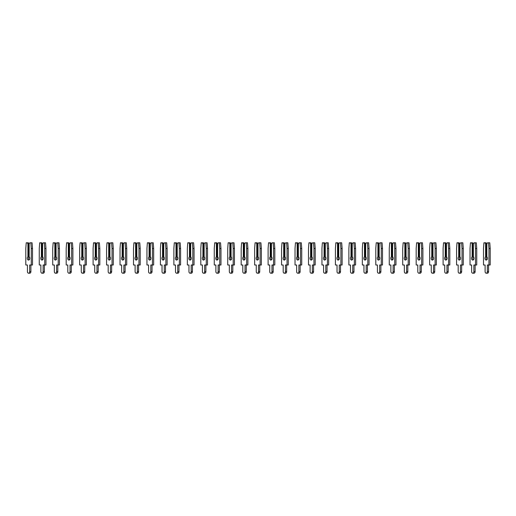 <?xml version="1.0" encoding="UTF-8"?>
<svg xmlns="http://www.w3.org/2000/svg" width="516" height="516" viewBox="0 0 516 516"><rect width="100%" height="100%" fill="white"/><g stroke="black" fill="none" stroke-linecap="round" stroke-linejoin="round"><path stroke-width="0.77" d="M29.154 256.82L29.154 243.797L28.445 242.791L27.206 242.791L27.916 243.797L27.916 256.82A1.748 1.238 -90 0 0 27.296 258.335A1.748 1.238 -90 0 0 28.535 260.083A1.748 1.238 -90 0 0 29.773 258.335A1.748 1.238 -90 0 0 29.154 256.82A1.748 1.238 -90 0 0 28.535 258.335A1.748 1.238 -90 0 0 29.154 259.851M27.916 256.82L29.154 256.658M29.154 244.171L27.916 243.797M28.445 244.171L28.445 256.658M29.154 243.797L29.87 242.791L30.85 242.791L31.276 248.512L31.276 264.998L29.657 264.998L29.657 271.629A1.58 1.116 90 0 1 28.535 273.209A1.58 1.116 90 0 1 27.419 271.629L27.419 264.998L25.8 264.998L25.8 248.512L26.226 242.791L27.206 242.791M30.85 242.791L32.082 242.791L32.508 248.512L32.508 264.998L31.276 264.998M30.895 264.998L30.895 271.629A1.58 1.116 90 0 1 29.773 273.209L28.535 273.209M32.508 248.512L31.276 248.512M42.615 256.82L42.615 243.797L41.906 242.791L40.667 242.791L41.377 243.797L41.377 256.82A1.748 1.238 -90 0 0 40.758 258.335A1.748 1.238 -90 0 0 41.996 260.083A1.748 1.238 -90 0 0 43.234 258.335A1.748 1.238 -90 0 0 42.615 256.82A1.748 1.238 -90 0 0 41.996 258.335A1.748 1.238 -90 0 0 42.615 259.851M41.377 256.82L42.615 256.658M42.615 244.171L41.377 243.797M41.906 244.171L41.906 256.658M42.615 243.797L43.331 242.791L44.312 242.791L44.737 248.512L44.737 264.998L43.118 264.998L43.118 271.629A1.58 1.116 90 0 1 41.996 273.209A1.58 1.116 90 0 1 40.88 271.629L40.88 264.998L39.261 264.998L39.261 248.512L39.687 242.791L40.667 242.791M44.312 242.791L45.55 242.791L45.969 248.512L45.969 264.998L44.737 264.998M44.357 264.998L44.357 271.629A1.58 1.116 90 0 1 43.234 273.209L41.996 273.209M45.969 248.512L44.737 248.512M56.076 256.82L56.076 243.797L55.367 242.791L54.128 242.791L54.838 243.797L54.838 256.82A1.748 1.238 -90 0 0 54.225 258.335A1.748 1.238 -90 0 0 55.457 260.083A1.748 1.238 -90 0 0 56.696 258.335A1.748 1.238 -90 0 0 56.076 256.82A1.748 1.238 -90 0 0 55.457 258.335A1.748 1.238 -90 0 0 56.076 259.851M54.838 256.82L56.076 256.658M56.076 244.171L54.838 243.797M55.367 244.171L55.367 256.658M56.076 243.797L56.792 242.791L57.773 242.791L58.198 248.512L58.198 264.998L56.579 264.998L56.579 271.629A1.58 1.116 90 0 1 55.457 273.209A1.58 1.116 90 0 1 54.341 271.629L54.341 264.998L52.722 264.998L52.722 248.512L53.148 242.791L54.128 242.791M57.773 242.791L59.011 242.791L59.437 248.512L59.437 264.998L58.198 264.998M57.818 264.998L57.818 271.629A1.58 1.116 90 0 1 56.696 273.209L55.457 273.209M59.437 248.512L58.198 248.512M69.537 256.82L69.537 243.797L68.828 242.791L67.59 242.791L68.299 243.797L68.299 256.82A1.748 1.238 -90 0 0 67.686 258.335A1.748 1.238 -90 0 0 68.918 260.083A1.748 1.238 -90 0 0 70.157 258.335A1.748 1.238 -90 0 0 69.537 256.82A1.748 1.238 -90 0 0 68.918 258.335A1.748 1.238 -90 0 0 69.537 259.851M68.299 256.82L69.537 256.658M69.537 244.171L68.299 243.797M68.828 244.171L68.828 256.658M69.537 243.797L70.253 242.791L71.234 242.791L71.659 248.512L71.659 264.998L70.041 264.998L70.041 271.629A1.58 1.116 90 0 1 68.918 273.209A1.58 1.116 90 0 1 67.802 271.629L67.802 264.998L66.183 264.998L66.183 248.512L66.609 242.791L67.59 242.791M71.234 242.791L72.472 242.791L72.898 248.512L72.898 264.998L71.659 264.998M71.279 264.998L71.279 271.629A1.58 1.116 90 0 1 70.157 273.209L68.918 273.209M72.898 248.512L71.659 248.512M82.999 256.82L82.999 243.797L82.289 242.791L81.051 242.791L81.767 243.797L81.767 256.82A1.748 1.238 -90 0 0 81.147 258.335A1.748 1.238 -90 0 0 82.379 260.083A1.748 1.238 -90 0 0 83.618 258.335A1.748 1.238 -90 0 0 82.999 256.82A1.748 1.238 -90 0 0 82.379 258.335A1.748 1.238 -90 0 0 82.999 259.851M81.767 256.82L82.999 256.658M82.999 244.171L81.767 243.797M82.289 244.171L82.289 256.658M82.999 243.797L83.715 242.791L84.695 242.791L85.121 248.512L85.121 264.998L83.502 264.998L83.502 271.629A1.58 1.116 90 0 1 82.379 273.209A1.58 1.116 90 0 1 81.264 271.629L81.264 264.998L79.645 264.998L79.645 248.512L80.07 242.791L81.051 242.791M84.695 242.791L85.933 242.791L86.359 248.512L86.359 264.998L85.121 264.998M84.74 264.998L84.74 271.629A1.58 1.116 90 0 1 83.618 273.209L82.379 273.209M86.359 248.512L85.121 248.512M96.46 256.82L96.46 243.797L95.75 242.791L94.512 242.791L95.228 243.797L95.228 256.82A1.748 1.238 -90 0 0 94.609 258.335A1.748 1.238 -90 0 0 95.847 260.083A1.748 1.238 -90 0 0 97.079 258.335A1.748 1.238 -90 0 0 96.46 256.82A1.748 1.238 -90 0 0 95.847 258.335A1.748 1.238 -90 0 0 96.46 259.851M95.228 256.82L96.46 256.658M96.46 244.171L95.228 243.797M95.75 244.171L95.75 256.658M96.46 243.797L97.176 242.791L98.156 242.791L98.582 248.512L98.582 264.998L96.963 264.998L96.963 271.629A1.58 1.116 90 0 1 95.847 273.209A1.58 1.116 90 0 1 94.725 271.629L94.725 264.998L93.106 264.998L93.106 248.512L93.531 242.791L94.512 242.791M98.156 242.791L99.394 242.791L99.82 248.512L99.82 264.998L98.582 264.998M98.201 264.998L98.201 271.629A1.58 1.116 90 0 1 97.079 273.209L95.847 273.209M99.82 248.512L98.582 248.512M109.921 256.82L109.921 243.797L109.211 242.791L107.973 242.791L108.689 243.797L108.689 256.82A1.748 1.238 -90 0 0 108.07 258.335A1.748 1.238 -90 0 0 109.308 260.083A1.748 1.238 -90 0 0 110.54 258.335A1.748 1.238 -90 0 0 109.921 256.82A1.748 1.238 -90 0 0 109.308 258.335A1.748 1.238 -90 0 0 109.921 259.851M108.689 256.82L109.921 256.658M109.921 244.171L108.689 243.797M109.211 244.171L109.211 256.658M109.921 243.797L110.637 242.791L111.617 242.791L112.043 248.512L112.043 264.998L110.424 264.998L110.424 271.629A1.58 1.116 90 0 1 109.308 273.209A1.58 1.116 90 0 1 108.186 271.629L108.186 264.998L106.567 264.998L106.567 248.512L106.993 242.791L107.973 242.791M111.617 242.791L112.856 242.791L113.281 248.512L113.281 264.998L112.043 264.998M111.662 264.998L111.662 271.629A1.58 1.116 90 0 1 110.54 273.209L109.308 273.209M113.281 248.512L112.043 248.512M123.389 256.82L123.389 243.797L122.673 242.791L121.434 242.791L122.15 243.797L122.15 256.82A1.748 1.238 -90 0 0 121.531 258.335A1.748 1.238 -90 0 0 122.769 260.083A1.748 1.238 -90 0 0 124.001 258.335A1.748 1.238 -90 0 0 123.389 256.82A1.748 1.238 -90 0 0 122.769 258.335A1.748 1.238 -90 0 0 123.389 259.851M122.15 256.82L123.389 256.658M123.389 244.171L122.15 243.797M122.673 244.171L122.673 256.658M123.389 243.797L124.098 242.791L125.078 242.791L125.504 248.512L125.504 264.998L123.885 264.998L123.885 271.629A1.58 1.116 90 0 1 122.769 273.209A1.58 1.116 90 0 1 121.647 271.629L121.647 264.998L120.028 264.998L120.028 248.512L120.454 242.791L121.434 242.791M125.078 242.791L126.317 242.791L126.743 248.512L126.743 264.998L125.504 264.998M125.124 264.998L125.124 271.629A1.58 1.116 90 0 1 124.001 273.209L122.769 273.209M126.743 248.512L125.504 248.512M136.85 256.82L136.85 243.797L136.134 242.791L134.895 242.791L135.611 243.797L135.611 256.82A1.748 1.238 -90 0 0 134.992 258.335A1.748 1.238 -90 0 0 136.23 260.083A1.748 1.238 -90 0 0 137.469 258.335A1.748 1.238 -90 0 0 136.85 256.82A1.748 1.238 -90 0 0 136.23 258.335A1.748 1.238 -90 0 0 136.85 259.851M135.611 256.82L136.85 256.658M136.85 244.171L135.611 243.797M136.134 244.171L136.134 256.658M136.85 243.797L137.559 242.791L138.54 242.791L138.965 248.512L138.965 264.998L137.346 264.998L137.346 271.629A1.58 1.116 90 0 1 136.23 273.209A1.58 1.116 90 0 1 135.108 271.629L135.108 264.998L133.489 264.998L133.489 248.512L133.915 242.791L134.895 242.791M138.54 242.791L139.778 242.791L140.204 248.512L140.204 264.998L138.965 264.998M138.585 264.998L138.585 271.629A1.58 1.116 90 0 1 137.469 273.209L136.23 273.209M140.204 248.512L138.965 248.512M150.311 256.82L150.311 243.797L149.595 242.791L148.356 242.791L149.072 243.797L149.072 256.82A1.748 1.238 -90 0 0 148.453 258.335A1.748 1.238 -90 0 0 149.692 260.083A1.748 1.238 -90 0 0 150.93 258.335A1.748 1.238 -90 0 0 150.311 256.82A1.748 1.238 -90 0 0 149.692 258.335A1.748 1.238 -90 0 0 150.311 259.851M149.072 256.82L150.311 256.658M150.311 244.171L149.072 243.797M149.595 244.171L149.595 256.658M150.311 243.797L151.02 242.791L152.001 242.791L152.426 248.512L152.426 264.998L150.807 264.998L150.807 271.629A1.58 1.116 90 0 1 149.692 273.209A1.58 1.116 90 0 1 148.569 271.629L148.569 264.998L146.95 264.998L146.95 248.512L147.376 242.791L148.356 242.791M152.001 242.791L153.239 242.791L153.665 248.512L153.665 264.998L152.426 264.998M152.046 264.998L152.046 271.629A1.58 1.116 90 0 1 150.93 273.209L149.692 273.209M153.665 248.512L152.426 248.512M163.772 256.82L163.772 243.797L163.056 242.791L161.818 242.791L162.534 243.797L162.534 256.82A1.748 1.238 -90 0 0 161.914 258.335A1.748 1.238 -90 0 0 163.153 260.083A1.748 1.238 -90 0 0 164.391 258.335A1.748 1.238 -90 0 0 163.772 256.82A1.748 1.238 -90 0 0 163.153 258.335A1.748 1.238 -90 0 0 163.772 259.851M162.534 256.82L163.772 256.658M163.772 244.171L162.534 243.797M163.056 244.171L163.056 256.658M163.772 243.797L164.481 242.791L165.462 242.791L165.888 248.512L165.888 264.998L164.269 264.998L164.269 271.629A1.58 1.116 90 0 1 163.153 273.209A1.58 1.116 90 0 1 162.03 271.629L162.03 264.998L160.411 264.998L160.411 248.512L160.837 242.791L161.818 242.791M165.462 242.791L166.7 242.791L167.126 248.512L167.126 264.998L165.888 264.998M165.507 264.998L165.507 271.629A1.58 1.116 90 0 1 164.391 273.209L163.153 273.209M167.126 248.512L165.888 248.512M177.233 256.82L177.233 243.797L176.517 242.791L175.279 242.791L175.995 243.797L175.995 256.82A1.748 1.238 -90 0 0 175.375 258.335A1.748 1.238 -90 0 0 176.614 260.083A1.748 1.238 -90 0 0 177.852 258.335A1.748 1.238 -90 0 0 177.233 256.82A1.748 1.238 -90 0 0 176.614 258.335A1.748 1.238 -90 0 0 177.233 259.851M175.995 256.82L177.233 256.658M177.233 244.171L175.995 243.797M176.517 244.171L176.517 256.658M177.233 243.797L177.943 242.791L178.923 242.791L179.349 248.512L179.349 264.998L177.73 264.998L177.73 271.629A1.58 1.116 90 0 1 176.614 273.209A1.58 1.116 90 0 1 175.492 271.629L175.492 264.998L173.879 264.998L173.879 248.512L174.298 242.791L175.279 242.791M178.923 242.791L180.161 242.791L180.587 248.512L180.587 264.998L179.349 264.998M178.968 264.998L178.968 271.629A1.58 1.116 90 0 1 177.852 273.209L176.614 273.209M180.587 248.512L179.349 248.512M190.694 256.82L190.694 243.797L189.978 242.791L188.74 242.791L189.456 243.797L189.456 256.82A1.748 1.238 -90 0 0 188.837 258.335A1.748 1.238 -90 0 0 190.075 260.083A1.748 1.238 -90 0 0 191.313 258.335A1.748 1.238 -90 0 0 190.694 256.82A1.748 1.238 -90 0 0 190.075 258.335A1.748 1.238 -90 0 0 190.694 259.851M189.456 256.82L190.694 256.658M190.694 244.171L189.456 243.797M189.978 244.171L189.978 256.658M190.694 243.797L191.404 242.791L192.384 242.791L192.81 248.512L192.81 264.998L191.191 264.998L191.191 271.629A1.58 1.116 90 0 1 190.075 273.209A1.58 1.116 90 0 1 188.953 271.629L188.953 264.998L187.34 264.998L187.34 248.512L187.76 242.791L188.74 242.791M192.384 242.791L193.623 242.791L194.048 248.512L194.048 264.998L192.81 264.998M192.429 264.998L192.429 271.629A1.58 1.116 90 0 1 191.313 273.209L190.075 273.209M194.048 248.512L192.81 248.512M204.155 256.82L204.155 243.797L203.439 242.791L202.201 242.791L202.917 243.797L202.917 256.82A1.748 1.238 -90 0 0 202.298 258.335A1.748 1.238 -90 0 0 203.536 260.083A1.748 1.238 -90 0 0 204.775 258.335A1.748 1.238 -90 0 0 204.155 256.82A1.748 1.238 -90 0 0 203.536 258.335A1.748 1.238 -90 0 0 204.155 259.851M202.917 256.82L204.155 256.658M204.155 244.171L202.917 243.797M203.439 244.171L203.439 256.658M204.155 243.797L204.865 242.791L205.845 242.791L206.271 248.512L206.271 264.998L204.652 264.998L204.652 271.629A1.58 1.116 90 0 1 203.536 273.209A1.58 1.116 90 0 1 202.414 271.629L202.414 264.998L200.801 264.998L200.801 248.512L201.227 242.791L202.201 242.791M205.845 242.791L207.084 242.791L207.509 248.512L207.509 264.998L206.271 264.998M205.89 264.998L205.89 271.629A1.58 1.116 90 0 1 204.775 273.209L203.536 273.209M207.509 248.512L206.271 248.512M217.617 256.82L217.617 243.797L216.901 242.791L215.662 242.791L216.378 243.797L216.378 256.82A1.748 1.238 -90 0 0 215.759 258.335A1.748 1.238 -90 0 0 216.997 260.083A1.748 1.238 -90 0 0 218.236 258.335A1.748 1.238 -90 0 0 217.617 256.82A1.748 1.238 -90 0 0 216.997 258.335A1.748 1.238 -90 0 0 217.617 259.851M216.378 256.82L217.617 256.658M217.617 244.171L216.378 243.797M216.901 244.171L216.901 256.658M217.617 243.797L218.333 242.791L219.306 242.791L219.732 248.512L219.732 264.998L218.113 264.998L218.113 271.629A1.58 1.116 90 0 1 216.997 273.209A1.58 1.116 90 0 1 215.881 271.629L215.881 264.998L214.263 264.998L214.263 248.512L214.688 242.791L215.662 242.791M219.306 242.791L220.545 242.791L220.971 248.512L220.971 264.998L219.732 264.998M219.352 264.998L219.352 271.629A1.58 1.116 90 0 1 218.236 273.209L216.997 273.209M220.971 248.512L219.732 248.512M231.078 256.82L231.078 243.797L230.362 242.791L229.123 242.791L229.839 243.797L229.839 256.82A1.748 1.238 -90 0 0 229.22 258.335A1.748 1.238 -90 0 0 230.459 260.083A1.748 1.238 -90 0 0 231.697 258.335A1.748 1.238 -90 0 0 231.078 256.82A1.748 1.238 -90 0 0 230.459 258.335A1.748 1.238 -90 0 0 231.078 259.851M229.839 256.82L231.078 256.658M231.078 244.171L229.839 243.797M230.362 244.171L230.362 256.658M231.078 243.797L231.794 242.791L232.768 242.791L233.193 248.512L233.193 264.998L231.574 264.998L231.574 271.629A1.58 1.116 90 0 1 230.459 273.209A1.58 1.116 90 0 1 229.343 271.629L229.343 264.998L227.724 264.998L227.724 248.512L228.149 242.791L229.123 242.791M232.768 242.791L234.006 242.791L234.432 248.512L234.432 264.998L233.193 264.998M232.813 264.998L232.813 271.629A1.58 1.116 90 0 1 231.697 273.209L230.459 273.209M234.432 248.512L233.193 248.512M244.539 256.82L244.539 243.797L243.823 242.791L242.585 242.791L243.3 243.797L243.3 256.82A1.748 1.238 -90 0 0 242.681 258.335A1.748 1.238 -90 0 0 243.92 260.083A1.748 1.238 -90 0 0 245.158 258.335A1.748 1.238 -90 0 0 244.539 256.82A1.748 1.238 -90 0 0 243.92 258.335A1.748 1.238 -90 0 0 244.539 259.851M243.3 256.82L244.539 256.658M244.539 244.171L243.3 243.797M243.823 244.171L243.823 256.658M244.539 243.797L245.255 242.791L246.229 242.791L246.654 248.512L246.654 264.998L245.035 264.998L245.035 271.629A1.58 1.116 90 0 1 243.92 273.209A1.58 1.116 90 0 1 242.804 271.629L242.804 264.998L241.185 264.998L241.185 248.512L241.611 242.791L242.585 242.791M246.229 242.791L247.467 242.791L247.893 248.512L247.893 264.998L246.654 264.998M246.274 264.998L246.274 271.629A1.58 1.116 90 0 1 245.158 273.209L243.92 273.209M247.893 248.512L246.654 248.512M258 256.82L258 243.797L257.284 242.791L256.046 242.791L256.762 243.797L256.762 256.82A1.748 1.238 -90 0 0 256.142 258.335A1.748 1.238 -90 0 0 257.381 260.083A1.748 1.238 -90 0 0 258.619 258.335A1.748 1.238 -90 0 0 258 256.82A1.748 1.238 -90 0 0 257.381 258.335A1.748 1.238 -90 0 0 258 259.851M256.762 256.82L258 256.658M258 244.171L256.762 243.797M257.284 244.171L257.284 256.658M258 243.797L258.716 242.791L259.69 242.791L260.116 248.512L260.116 264.998L258.497 264.998L258.497 271.629A1.58 1.116 90 0 1 257.381 273.209A1.58 1.116 90 0 1 256.265 271.629L256.265 264.998L254.646 264.998L254.646 248.512L255.072 242.791L256.046 242.791M259.69 242.791L260.928 242.791L261.354 248.512L261.354 264.998L260.116 264.998M259.735 264.998L259.735 271.629A1.58 1.116 90 0 1 258.619 273.209L257.381 273.209M261.354 248.512L260.116 248.512M271.461 256.82L271.461 243.797L270.745 242.791L269.513 242.791L270.223 243.797L270.223 256.82A1.748 1.238 -90 0 0 269.604 258.335A1.748 1.238 -90 0 0 270.842 260.083A1.748 1.238 -90 0 0 272.08 258.335A1.748 1.238 -90 0 0 271.461 256.82A1.748 1.238 -90 0 0 270.842 258.335A1.748 1.238 -90 0 0 271.461 259.851M270.223 256.82L271.461 256.658M271.461 244.171L270.223 243.797M270.745 244.171L270.745 256.658M271.461 243.797L272.177 242.791L273.151 242.791L273.577 248.512L273.577 264.998L271.964 264.998L271.964 271.629A1.58 1.116 90 0 1 270.842 273.209A1.58 1.116 90 0 1 269.726 271.629L269.726 264.998L268.107 264.998L268.107 248.512L268.533 242.791L269.513 242.791M273.151 242.791L274.389 242.791L274.815 248.512L274.815 264.998L273.577 264.998M273.196 264.998L273.196 271.629A1.58 1.116 90 0 1 272.08 273.209L270.842 273.209M274.815 248.512L273.577 248.512M284.922 256.82L284.922 243.797L284.206 242.791L282.974 242.791L283.684 243.797L283.684 256.82A1.748 1.238 -90 0 0 283.065 258.335A1.748 1.238 -90 0 0 284.303 260.083A1.748 1.238 -90 0 0 285.541 258.335A1.748 1.238 -90 0 0 284.922 256.82A1.748 1.238 -90 0 0 284.303 258.335A1.748 1.238 -90 0 0 284.922 259.851M283.684 256.82L284.922 256.658M284.922 244.171L283.684 243.797M284.206 244.171L284.206 256.658M284.922 243.797L285.638 242.791L286.619 242.791L287.038 248.512L287.038 264.998L285.425 264.998L285.425 271.629A1.58 1.116 90 0 1 284.303 273.209A1.58 1.116 90 0 1 283.187 271.629L283.187 264.998L281.568 264.998L281.568 248.512L281.994 242.791L282.974 242.791M286.619 242.791L287.851 242.791L288.276 248.512L288.276 264.998L287.038 264.998M286.657 264.998L286.657 271.629A1.58 1.116 90 0 1 285.541 273.209L284.303 273.209M288.276 248.512L287.038 248.512M298.383 256.82L298.383 243.797L297.668 242.791L296.436 242.791L297.145 243.797L297.145 256.82A1.748 1.238 -90 0 0 296.526 258.335A1.748 1.238 -90 0 0 297.764 260.083A1.748 1.238 -90 0 0 299.003 258.335A1.748 1.238 -90 0 0 298.383 256.82A1.748 1.238 -90 0 0 297.764 258.335A1.748 1.238 -90 0 0 298.383 259.851M297.145 256.82L298.383 256.658M298.383 244.171L297.145 243.797M297.668 244.171L297.668 256.658M298.383 243.797L299.099 242.791L300.08 242.791L300.499 248.512L300.499 264.998L298.887 264.998L298.887 271.629A1.58 1.116 90 0 1 297.764 273.209A1.58 1.116 90 0 1 296.648 271.629L296.648 264.998L295.029 264.998L295.029 248.512L295.455 242.791L296.436 242.791M300.08 242.791L301.312 242.791L301.737 248.512L301.737 264.998L300.499 264.998M300.119 264.998L300.119 271.629A1.58 1.116 90 0 1 299.003 273.209L297.764 273.209M301.737 248.512L300.499 248.512M311.845 256.82L311.845 243.797L311.135 242.791L309.897 242.791L310.606 243.797L310.606 256.82A1.748 1.238 -90 0 0 309.987 258.335A1.748 1.238 -90 0 0 311.225 260.083A1.748 1.238 -90 0 0 312.464 258.335A1.748 1.238 -90 0 0 311.845 256.82A1.748 1.238 -90 0 0 311.225 258.335A1.748 1.238 -90 0 0 311.845 259.851M310.606 256.82L311.845 256.658M311.845 244.171L310.606 243.797M311.135 244.171L311.135 256.658M311.845 243.797L312.561 242.791L313.541 242.791L313.967 248.512L313.967 264.998L312.348 264.998L312.348 271.629A1.58 1.116 90 0 1 311.225 273.209A1.58 1.116 90 0 1 310.11 271.629L310.11 264.998L308.491 264.998L308.491 248.512L308.916 242.791L309.897 242.791M313.541 242.791L314.773 242.791L315.199 248.512L315.199 264.998L313.967 264.998M313.586 264.998L313.586 271.629A1.58 1.116 90 0 1 312.464 273.209L311.225 273.209M315.199 248.512L313.967 248.512M325.306 256.82L325.306 243.797L324.596 242.791L323.358 242.791L324.067 243.797L324.067 256.82A1.748 1.238 -90 0 0 323.448 258.335A1.748 1.238 -90 0 0 324.687 260.083A1.748 1.238 -90 0 0 325.925 258.335A1.748 1.238 -90 0 0 325.306 256.82A1.748 1.238 -90 0 0 324.687 258.335A1.748 1.238 -90 0 0 325.306 259.851M324.067 256.82L325.306 256.658M325.306 244.171L324.067 243.797M324.596 244.171L324.596 256.658M325.306 243.797L326.022 242.791L327.002 242.791L327.428 248.512L327.428 264.998L325.809 264.998L325.809 271.629A1.58 1.116 90 0 1 324.687 273.209A1.58 1.116 90 0 1 323.571 271.629L323.571 264.998L321.952 264.998L321.952 248.512L322.377 242.791L323.358 242.791M327.002 242.791L328.24 242.791L328.66 248.512L328.66 264.998L327.428 264.998M327.047 264.998L327.047 271.629A1.58 1.116 90 0 1 325.925 273.209L324.687 273.209M328.66 248.512L327.428 248.512M338.767 256.82L338.767 243.797L338.057 242.791L336.819 242.791L337.529 243.797L337.529 256.82A1.748 1.238 -90 0 0 336.916 258.335A1.748 1.238 -90 0 0 338.148 260.083A1.748 1.238 -90 0 0 339.386 258.335A1.748 1.238 -90 0 0 338.767 256.82A1.748 1.238 -90 0 0 338.148 258.335A1.748 1.238 -90 0 0 338.767 259.851M337.529 256.82L338.767 256.658M338.767 244.171L337.529 243.797M338.057 244.171L338.057 256.658M338.767 243.797L339.483 242.791L340.463 242.791L340.889 248.512L340.889 264.998L339.27 264.998L339.27 271.629A1.58 1.116 90 0 1 338.148 273.209A1.58 1.116 90 0 1 337.032 271.629L337.032 264.998L335.413 264.998L335.413 248.512L335.839 242.791L336.819 242.791M340.463 242.791L341.702 242.791L342.121 248.512L342.121 264.998L340.889 264.998M340.508 264.998L340.508 271.629A1.58 1.116 90 0 1 339.386 273.209L338.148 273.209M342.121 248.512L340.889 248.512M352.228 256.82L352.228 243.797L351.519 242.791L350.28 242.791L350.99 243.797L350.99 256.82A1.748 1.238 -90 0 0 350.377 258.335A1.748 1.238 -90 0 0 351.609 260.083A1.748 1.238 -90 0 0 352.847 258.335A1.748 1.238 -90 0 0 352.228 256.82A1.748 1.238 -90 0 0 351.609 258.335A1.748 1.238 -90 0 0 352.228 259.851M350.99 256.82L352.228 256.658M352.228 244.171L350.99 243.797M351.519 244.171L351.519 256.658M352.228 243.797L352.944 242.791L353.924 242.791L354.35 248.512L354.35 264.998L352.731 264.998L352.731 271.629A1.58 1.116 90 0 1 351.609 273.209A1.58 1.116 90 0 1 350.493 271.629L350.493 264.998L348.874 264.998L348.874 248.512L349.3 242.791L350.28 242.791M353.924 242.791L355.163 242.791L355.588 248.512L355.588 264.998L354.35 264.998M353.97 264.998L353.97 271.629A1.58 1.116 90 0 1 352.847 273.209L351.609 273.209M355.588 248.512L354.35 248.512M365.689 256.82L365.689 243.797L364.98 242.791L363.741 242.791L364.457 243.797L364.457 256.82A1.748 1.238 -90 0 0 363.838 258.335A1.748 1.238 -90 0 0 365.07 260.083A1.748 1.238 -90 0 0 366.308 258.335A1.748 1.238 -90 0 0 365.689 256.82A1.748 1.238 -90 0 0 365.07 258.335A1.748 1.238 -90 0 0 365.689 259.851M364.457 256.82L365.689 256.658M365.689 244.171L364.457 243.797M364.98 244.171L364.98 256.658M365.689 243.797L366.405 242.791L367.386 242.791L367.811 248.512L367.811 264.998L366.192 264.998L366.192 271.629A1.58 1.116 90 0 1 365.07 273.209A1.58 1.116 90 0 1 363.954 271.629L363.954 264.998L362.335 264.998L362.335 248.512L362.761 242.791L363.741 242.791M367.386 242.791L368.624 242.791L369.05 248.512L369.05 264.998L367.811 264.998M367.431 264.998L367.431 271.629A1.58 1.116 90 0 1 366.308 273.209L365.07 273.209M369.05 248.512L367.811 248.512M379.15 256.82L379.15 243.797L378.441 242.791L377.202 242.791L377.918 243.797L377.918 256.82A1.748 1.238 -90 0 0 377.299 258.335A1.748 1.238 -90 0 0 378.531 260.083A1.748 1.238 -90 0 0 379.77 258.335A1.748 1.238 -90 0 0 379.15 256.82A1.748 1.238 -90 0 0 378.531 258.335A1.748 1.238 -90 0 0 379.15 259.851M377.918 256.82L379.15 256.658M379.15 244.171L377.918 243.797M378.441 244.171L378.441 256.658M379.15 243.797L379.866 242.791L380.847 242.791L381.272 248.512L381.272 264.998L379.653 264.998L379.653 271.629A1.58 1.116 90 0 1 378.531 273.209A1.58 1.116 90 0 1 377.415 271.629L377.415 264.998L375.796 264.998L375.796 248.512L376.222 242.791L377.202 242.791M380.847 242.791L382.085 242.791L382.511 248.512L382.511 264.998L381.272 264.998M380.892 264.998L380.892 271.629A1.58 1.116 90 0 1 379.77 273.209L378.531 273.209M382.511 248.512L381.272 248.512M392.612 256.82L392.612 243.797L391.902 242.791L390.664 242.791L391.38 243.797L391.38 256.82A1.748 1.238 -90 0 0 390.76 258.335A1.748 1.238 -90 0 0 391.999 260.083A1.748 1.238 -90 0 0 393.231 258.335A1.748 1.238 -90 0 0 392.612 256.82A1.748 1.238 -90 0 0 391.999 258.335A1.748 1.238 -90 0 0 392.612 259.851M391.38 256.82L392.612 256.658M392.612 244.171L391.38 243.797M391.902 244.171L391.902 256.658M392.612 243.797L393.327 242.791L394.308 242.791L394.734 248.512L394.734 264.998L393.115 264.998L393.115 271.629A1.58 1.116 90 0 1 391.999 273.209A1.58 1.116 90 0 1 390.876 271.629L390.876 264.998L389.257 264.998L389.257 248.512L389.683 242.791L390.664 242.791M394.308 242.791L395.546 242.791L395.972 248.512L395.972 264.998L394.734 264.998M394.353 264.998L394.353 271.629A1.58 1.116 90 0 1 393.231 273.209L391.999 273.209M395.972 248.512L394.734 248.512M406.079 256.82L406.079 243.797L405.363 242.791L404.125 242.791L404.841 243.797L404.841 256.82A1.748 1.238 -90 0 0 404.222 258.335A1.748 1.238 -90 0 0 405.46 260.083A1.748 1.238 -90 0 0 406.692 258.335A1.748 1.238 -90 0 0 406.079 256.82A1.748 1.238 -90 0 0 405.46 258.335A1.748 1.238 -90 0 0 406.079 259.851M404.841 256.82L406.079 256.658M406.079 244.171L404.841 243.797M405.363 244.171L405.363 256.658M406.079 243.797L406.789 242.791L407.769 242.791L408.195 248.512L408.195 264.998L406.576 264.998L406.576 271.629A1.58 1.116 90 0 1 405.46 273.209A1.58 1.116 90 0 1 404.338 271.629L404.338 264.998L402.719 264.998L402.719 248.512L403.144 242.791L404.125 242.791M407.769 242.791L409.007 242.791L409.433 248.512L409.433 264.998L408.195 264.998M407.814 264.998L407.814 271.629A1.58 1.116 90 0 1 406.692 273.209L405.46 273.209M409.433 248.512L408.195 248.512M419.54 256.82L419.54 243.797L418.824 242.791L417.586 242.791L418.302 243.797L418.302 256.82A1.748 1.238 -90 0 0 417.683 258.335A1.748 1.238 -90 0 0 418.921 260.083A1.748 1.238 -90 0 0 420.153 258.335A1.748 1.238 -90 0 0 419.54 256.82A1.748 1.238 -90 0 0 418.921 258.335A1.748 1.238 -90 0 0 419.54 259.851M418.302 256.82L419.54 256.658M419.54 244.171L418.302 243.797M418.824 244.171L418.824 256.658M419.54 243.797L420.25 242.791L421.23 242.791L421.656 248.512L421.656 264.998L420.037 264.998L420.037 271.629A1.58 1.116 90 0 1 418.921 273.209A1.58 1.116 90 0 1 417.799 271.629L417.799 264.998L416.18 264.998L416.18 248.512L416.606 242.791L417.586 242.791M421.23 242.791L422.469 242.791L422.894 248.512L422.894 264.998L421.656 264.998M421.275 264.998L421.275 271.629A1.58 1.116 90 0 1 420.153 273.209L418.921 273.209M422.894 248.512L421.656 248.512M433.001 256.82L433.001 243.797L432.285 242.791L431.047 242.791L431.763 243.797L431.763 256.82A1.748 1.238 -90 0 0 431.144 258.335A1.748 1.238 -90 0 0 432.382 260.083A1.748 1.238 -90 0 0 433.621 258.335A1.748 1.238 -90 0 0 433.001 256.82A1.748 1.238 -90 0 0 432.382 258.335A1.748 1.238 -90 0 0 433.001 259.851M431.763 256.82L433.001 256.658M433.001 244.171L431.763 243.797M432.285 244.171L432.285 256.658M433.001 243.797L433.711 242.791L434.691 242.791L435.117 248.512L435.117 264.998L433.498 264.998L433.498 271.629A1.58 1.116 90 0 1 432.382 273.209A1.58 1.116 90 0 1 431.26 271.629L431.26 264.998L429.641 264.998L429.641 248.512L430.067 242.791L431.047 242.791M434.691 242.791L435.93 242.791L436.355 248.512L436.355 264.998L435.117 264.998M434.736 264.998L434.736 271.629A1.58 1.116 90 0 1 433.621 273.209L432.382 273.209M436.355 248.512L435.117 248.512M446.463 256.82L446.463 243.797L445.747 242.791L444.508 242.791L445.224 243.797L445.224 256.82A1.748 1.238 -90 0 0 444.605 258.335A1.748 1.238 -90 0 0 445.843 260.083A1.748 1.238 -90 0 0 447.082 258.335A1.748 1.238 -90 0 0 446.463 256.82A1.748 1.238 -90 0 0 445.843 258.335A1.748 1.238 -90 0 0 446.463 259.851M445.224 256.82L446.463 256.658M446.463 244.171L445.224 243.797M445.747 244.171L445.747 256.658M446.463 243.797L447.172 242.791L448.152 242.791L448.578 248.512L448.578 264.998L446.959 264.998L446.959 271.629A1.58 1.116 90 0 1 445.843 273.209A1.58 1.116 90 0 1 444.721 271.629L444.721 264.998L443.102 264.998L443.102 248.512L443.528 242.791L444.508 242.791M448.152 242.791L449.391 242.791L449.817 248.512L449.817 264.998L448.578 264.998M448.198 264.998L448.198 271.629A1.58 1.116 90 0 1 447.082 273.209L445.843 273.209M449.817 248.512L448.578 248.512M459.924 256.82L459.924 243.797L459.208 242.791L457.969 242.791L458.685 243.797L458.685 256.82A1.748 1.238 -90 0 0 458.066 258.335A1.748 1.238 -90 0 0 459.305 260.083A1.748 1.238 -90 0 0 460.543 258.335A1.748 1.238 -90 0 0 459.924 256.82A1.748 1.238 -90 0 0 459.305 258.335A1.748 1.238 -90 0 0 459.924 259.851M458.685 256.82L459.924 256.658M459.924 244.171L458.685 243.797M459.208 244.171L459.208 256.658M459.924 243.797L460.633 242.791L461.614 242.791L462.039 248.512L462.039 264.998L460.42 264.998L460.42 271.629A1.58 1.116 90 0 1 459.305 273.209A1.58 1.116 90 0 1 458.182 271.629L458.182 264.998L456.563 264.998L456.563 248.512L456.989 242.791L457.969 242.791M461.614 242.791L462.852 242.791L463.278 248.512L463.278 264.998L462.039 264.998M461.659 264.998L461.659 271.629A1.58 1.116 90 0 1 460.543 273.209L459.305 273.209M463.278 248.512L462.039 248.512M473.385 256.82L473.385 243.797L472.669 242.791L471.43 242.791L472.146 243.797L472.146 256.82A1.748 1.238 -90 0 0 471.527 258.335A1.748 1.238 -90 0 0 472.766 260.083A1.748 1.238 -90 0 0 474.004 258.335A1.748 1.238 -90 0 0 473.385 256.82A1.748 1.238 -90 0 0 472.766 258.335A1.748 1.238 -90 0 0 473.385 259.851M472.146 256.82L473.385 256.658M473.385 244.171L472.146 243.797M472.669 244.171L472.669 256.658M473.385 243.797L474.094 242.791L475.075 242.791L475.5 248.512L475.5 264.998L473.882 264.998L473.882 271.629A1.58 1.116 90 0 1 472.766 273.209A1.58 1.116 90 0 1 471.643 271.629L471.643 264.998L470.031 264.998L470.031 248.512L470.45 242.791L471.43 242.791M475.075 242.791L476.313 242.791L476.739 248.512L476.739 264.998L475.5 264.998M475.12 264.998L475.12 271.629A1.58 1.116 90 0 1 474.004 273.209L472.766 273.209M476.739 248.512L475.5 248.512M486.846 256.82L486.846 243.797L486.13 242.791L484.892 242.791L485.608 243.797L485.608 256.82A1.748 1.238 -90 0 0 484.988 258.335A1.748 1.238 -90 0 0 486.227 260.083A1.748 1.238 -90 0 0 487.465 258.335A1.748 1.238 -90 0 0 486.846 256.82A1.748 1.238 -90 0 0 486.227 258.335A1.748 1.238 -90 0 0 486.846 259.851M485.608 256.82L486.846 256.658M486.846 244.171L485.608 243.797M486.13 244.171L486.13 256.658M486.846 243.797L487.555 242.791L488.536 242.791L488.962 248.512L488.962 264.998L487.343 264.998L487.343 271.629A1.58 1.116 90 0 1 486.227 273.209A1.58 1.116 90 0 1 485.105 271.629L485.105 264.998L483.492 264.998L483.492 248.512L483.918 242.791L484.892 242.791M488.536 242.791L489.774 242.791L490.2 248.512L490.2 264.998L488.962 264.998M488.581 264.998L488.581 271.629A1.58 1.116 90 0 1 487.465 273.209L486.227 273.209M490.2 248.512L488.962 248.512M30.895 271.629L29.657 271.629M44.357 271.629L43.118 271.629M57.818 271.629L56.579 271.629M71.279 271.629L70.041 271.629M84.74 271.629L83.502 271.629M98.201 271.629L96.963 271.629M111.662 271.629L110.424 271.629M125.124 271.629L123.885 271.629M138.585 271.629L137.346 271.629M152.046 271.629L150.807 271.629M165.507 271.629L164.269 271.629M178.968 271.629L177.73 271.629M192.429 271.629L191.191 271.629M205.89 271.629L204.652 271.629M219.352 271.629L218.113 271.629M232.813 271.629L231.574 271.629M246.274 271.629L245.035 271.629M259.735 271.629L258.497 271.629M273.196 271.629L271.964 271.629M286.657 271.629L285.425 271.629M300.119 271.629L298.887 271.629M313.586 271.629L312.348 271.629M327.047 271.629L325.809 271.629M340.508 271.629L339.27 271.629M353.97 271.629L352.731 271.629M367.431 271.629L366.192 271.629M380.892 271.629L379.653 271.629M394.353 271.629L393.115 271.629M407.814 271.629L406.576 271.629M421.275 271.629L420.037 271.629M434.736 271.629L433.498 271.629M448.198 271.629L446.959 271.629M461.659 271.629L460.42 271.629M475.12 271.629L473.882 271.629M488.581 271.629L487.343 271.629"/></g></svg>
